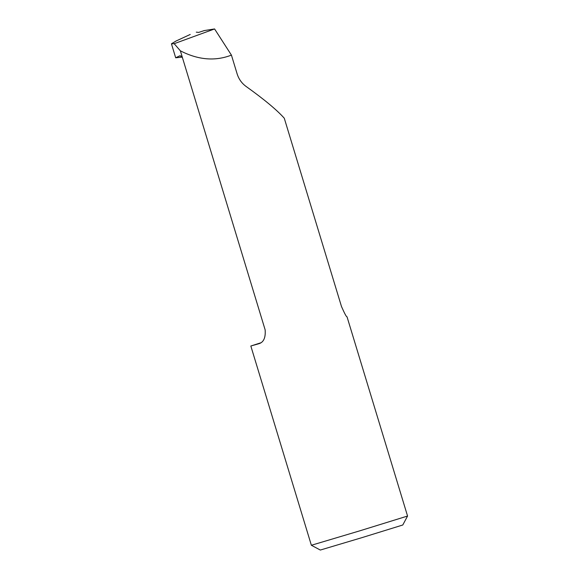 <?xml version="1.0" encoding="UTF-8"?>
<svg xmlns="http://www.w3.org/2000/svg" width="579" height="579" viewBox="0 0 579 579"><rect width="100%" height="100%" fill="white"/><g stroke="black" fill="none" stroke-linecap="round" stroke-linejoin="round"><path stroke-width="0.87" d="M259.052 343.651L258.647 343.788C263.575 342.464 265.739 337.825 265.146 329.864L180.366 50.814C198.163 59.984 215.185 61.417 231.426 55.114L237.129 73.88C238.823 79.193 241.856 83.412 246.227 86.546C264.125 99.349 276.813 109.901 284.275 118.21L341.494 306.537C344.671 313.709 346.51 317.126 347.024 316.785L407.558 516.041L359.545 530.907L311.364 545.266L250.83 346.01L260.622 342.869M250.83 346.01L258.864 343.716M190.238 34.458L176.059 41.015L171.442 43.801L174.185 43.693L214.585 28.95L204.351 30.557L198.677 32.402L196.281 32.156M311.372 545.266L320.325 550.05L361.614 537.739L402.781 525.001L407.558 516.041M182.486 57.791L182.501 57.849C181.357 56.047 180.293 55.446 179.309 56.033L175.69 57.791L182.161 57.118M231.426 55.114L214.585 28.95M174.185 43.693L180.366 50.814M179.309 56.033L180.634 56.004M175.69 57.791L171.442 43.801M180.489 55.96L182.038 56.952"/></g></svg>
